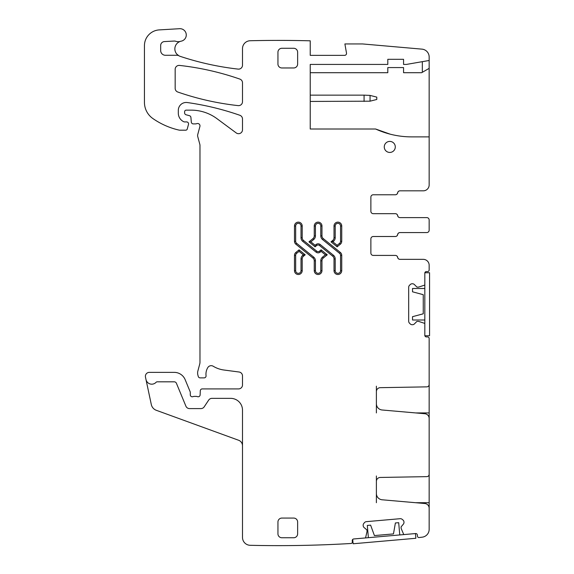 <?xml version="1.0" encoding="UTF-8"?>
<svg xmlns="http://www.w3.org/2000/svg" width="574" height="574" viewBox="0 0 574 574"><rect width="100%" height="100%" fill="white"/><g stroke="black" fill="none" stroke-linecap="round" stroke-linejoin="round"><path stroke-width="0.86" d="M429.158 56.69L429.158 60.485L406.406 64.424L403.558 64.424L403.558 59.309L387.809 59.309L387.809 64.424L310.233 64.424L310.233 129.007L375.604 129.007A86.631 86.631 0 0 0 411.694 136.885L429.158 136.885L429.158 184.928A5.905 5.905 0 0 1 423.253 190.833L399.949 190.833A2.361 2.361 0 0 0 397.624 192.799A2.361 2.361 0 0 1 395.292 194.773L373.236 194.773A2.361 2.361 0 0 0 370.876 197.133L370.876 211.311A2.361 2.361 0 0 0 373.236 213.672L395.292 213.672A2.361 2.361 0 0 1 397.624 215.637A2.361 2.361 0 0 0 399.949 217.611L426.798 217.611A2.361 2.361 0 0 1 429.158 219.971L429.158 230.21A2.361 2.361 0 0 1 426.798 232.57L399.949 232.57A2.361 2.361 0 0 0 397.624 234.544A2.361 2.361 0 0 1 395.292 236.51L373.236 236.51A2.361 2.361 0 0 0 370.876 238.877A2.361 2.361 0 0 1 373.236 236.51L395.357 236.51A2.361 2.361 0 0 0 397.689 234.544A2.361 2.361 0 0 1 400.013 232.57L426.798 232.57M389.782 141.412A5.51 5.51 0 0 0 384.264 146.922A5.51 5.51 0 0 0 389.782 152.44A5.51 5.51 0 0 0 395.292 146.922A5.51 5.51 0 0 0 389.782 141.412M376.386 412.928L376.386 403.723A6.3 6.3 0 0 0 382.141 409.994L424.846 413.732A4.728 4.728 0 0 1 429.158 418.439L429.158 474.282A2.361 2.361 0 0 1 426.834 476.642L380.261 477.453A3.939 3.939 0 0 0 376.386 481.392L376.386 475.975M376.386 403.723L376.386 386.187M423.253 259.348L400.013 259.348A2.361 2.361 0 0 1 397.689 257.382A2.361 2.361 0 0 0 395.357 255.416L373.236 255.416A2.361 2.361 0 0 1 370.876 253.048A2.361 2.361 0 0 0 373.236 255.416L395.292 255.416A2.361 2.361 0 0 1 397.624 257.382A2.361 2.361 0 0 0 399.949 259.348L423.253 259.348A5.905 5.905 0 0 1 429.158 265.26L429.158 269.981A1.579 1.579 0 0 1 427.58 271.559L426.403 271.559A1.579 1.579 0 0 0 424.825 273.131L424.825 284.496A0.789 0.789 0 0 1 424.279 285.242L418.582 287.108A0.395 0.395 0 0 1 418.46 287.115L417.111 287.115A0.395 0.395 0 0 1 416.832 287L414.406 284.575A2.755 2.755 0 0 0 412.462 283.764L412.182 283.764A2.755 2.755 0 0 0 410.238 284.575L409.484 285.321A2.755 2.755 0 0 0 408.681 287.273L408.681 321.218A2.755 2.755 0 0 0 409.484 323.162L410.238 323.915A2.755 2.755 0 0 0 412.182 324.719L412.462 324.719A2.755 2.755 0 0 0 414.406 323.915L416.832 321.49A0.395 0.395 0 0 1 417.111 321.375L418.46 321.375A0.395 0.395 0 0 1 418.582 321.39L424.279 323.241A0.789 0.789 0 0 1 424.825 323.994L424.825 335.352A1.579 1.579 0 0 0 426.403 336.924L427.58 336.924A1.579 1.579 0 0 1 429.158 338.502L429.158 384.494A2.361 2.361 0 0 1 426.834 386.862L380.261 387.672A3.939 3.939 0 0 0 376.386 391.611M370.876 253.048L370.876 238.877M429.151 56.69A7.878 7.878 0 0 0 421.969 49.142L362.61 43.947L344.888 43.947L346.495 53.059A1.966 1.966 0 0 1 344.551 55.369L310.233 55.369L310.233 40.811A1219.951 1219.951 0 0 0 250.379 40.732M250.379 40.74A7.878 7.878 0 0 0 242.501 48.618L242.501 65.192A3.939 3.939 0 0 1 238.117 69.102A286.677 286.677 0 0 1 180.25 56.374A7.878 7.878 0 0 1 178.887 55.771A3.939 3.939 0 0 0 176.971 55.276L165.398 55.276A4.728 4.728 0 0 1 160.67 50.548L160.67 45.511A3.939 3.939 0 0 1 164.401 41.579L174.166 41.055A3.939 3.939 0 0 1 175.651 41.263A7.878 7.878 0 0 0 180.466 41.35A7.878 7.878 0 0 0 176.971 54.272L178.887 55.771M242.501 445.811A5.905 5.905 0 0 0 238.619 440.258L156.322 410.302A7.878 7.878 0 0 1 151.306 404.541L145.48 377.125A3.939 3.939 0 0 1 149.333 372.368L174.238 372.368A11.81 11.81 0 0 1 185.151 379.658L190.138 391.698A1.966 1.966 0 0 1 190.288 392.451L190.288 394.812A1.966 1.966 0 0 0 192.964 396.648A3.939 3.939 0 0 1 194.378 396.39L196.035 396.39A3.939 3.939 0 0 1 197.449 396.648A1.966 1.966 0 0 0 200.125 394.89L200.29 390.794A1.966 1.966 0 0 1 202.256 388.907L238.562 388.907A3.939 3.939 0 0 0 242.501 384.967L242.501 375.913A3.939 3.939 0 0 0 239.078 372.009L223.939 370.015A27.566 27.566 0 0 1 213.227 366.248A3.939 3.939 0 0 0 207.831 367.547A12.599 12.599 0 0 0 206.052 375.676A1.966 1.966 0 0 1 204.093 377.879L200.154 377.879A1.966 1.966 0 0 1 198.252 376.422L197.879 375.037A7.878 7.878 0 0 1 197.879 370.962L199.702 364.146A7.878 7.878 0 0 0 199.974 362.108L199.974 145.401A3.939 3.939 0 0 0 199.838 144.383L197.743 136.562A3.939 3.939 0 0 1 197.743 134.524L199.903 126.467A2.361 2.361 0 0 0 196.796 123.64A3.939 3.939 0 0 1 195.425 123.891L193.28 123.891A1.966 1.966 0 0 1 191.314 122.09L190.905 117.419A1.966 1.966 0 0 0 189.456 115.69L186.076 114.778A1.966 1.966 0 0 1 184.613 112.877L184.613 111.722A1.579 1.579 0 0 1 186.191 110.143L191.156 110.143A43.315 43.315 0 0 1 216.922 118.639L236.223 132.924A3.939 3.939 0 0 0 242.501 129.753L242.501 118.997A3.939 3.939 0 0 0 239.86 115.281A275.649 275.649 0 0 0 187.282 102.545A7.878 7.878 0 0 0 178.313 110.344L178.313 113.164A9.449 9.449 0 0 0 183.788 121.738A1.966 1.966 0 0 0 184.613 121.918L186.586 121.918A1.966 1.966 0 0 1 188.487 124.4L187.246 129.021A1.579 1.579 0 0 1 185.725 130.19L179.877 130.19A3.939 3.939 0 0 1 179.002 130.09A74.821 74.821 0 0 1 152.885 118.545A19.688 19.688 0 0 1 144.447 102.387L144.447 45.619A15.749 15.749 0 0 1 159.271 29.898L179.597 28.7A6.3 6.3 0 0 1 186.22 34.189A6.3 6.3 0 0 1 181.19 41.17A7.878 7.878 0 0 0 180.466 41.35M145.983 379.5A5.905 5.905 0 0 0 156.071 382.313A1.579 1.579 0 0 1 157.219 381.818L174.238 381.818A2.361 2.361 0 0 1 176.419 383.274L185.897 406.162A3.939 3.939 0 0 0 189.535 408.595L200.922 408.595A3.939 3.939 0 0 0 204.201 406.837L208.663 400.114A3.939 3.939 0 0 1 211.942 398.356L230.691 398.356A11.81 11.81 0 0 1 242.501 410.173L242.501 537.429A7.878 7.878 0 0 0 250.192 545.3A1219.951 1219.951 0 0 0 351.31 543.47A1.579 1.579 0 0 0 352.343 541.856L352.235 540.679A1.579 1.579 0 0 1 353.67 538.972L364.985 537.981A0.789 0.789 0 0 0 365.681 537.379L367.03 531.538A0.395 0.395 0 0 0 367.037 531.416L366.922 530.075A0.395 0.395 0 0 0 366.786 529.802L364.16 527.599A2.755 2.755 0 0 1 363.184 525.727L363.155 525.454A2.755 2.755 0 0 1 363.794 523.445L364.476 522.634A2.755 2.755 0 0 1 366.341 521.658L400.157 518.695A2.755 2.755 0 0 1 402.173 519.334L402.984 520.015A2.755 2.755 0 0 1 403.96 521.881L403.981 522.161A2.755 2.755 0 0 1 403.343 524.17L401.14 526.796A0.395 0.395 0 0 0 401.054 527.083L401.169 528.432A0.395 0.395 0 0 0 401.197 528.546L403.536 534.064A0.789 0.789 0 0 0 404.333 534.538L415.648 533.547A1.579 1.579 0 0 1 417.355 534.982L417.456 536.159A1.579 1.579 0 0 0 418.747 537.573A1219.951 1219.951 0 0 0 422.206 537.171A7.878 7.878 0 0 0 429.158 529.343L429.158 508.227A4.728 4.728 0 0 0 424.846 503.52L382.141 499.782A6.3 6.3 0 0 1 376.386 493.504L376.386 481.392M331.004 241.841L332.705 240.463A3.544 3.544 0 0 0 334.018 237.708L334.018 225.998A3.86 3.86 0 0 1 337.878 222.138A3.86 3.86 0 0 1 341.738 225.998L341.738 241.274A3.781 3.781 0 0 1 340.332 244.215L337.139 246.806L331.004 241.841L333.451 241.381L332.705 240.463M332.705 256.183L319.445 245.45A2.124 2.124 0 0 0 316.769 245.45L316.03 244.531A3.308 3.308 0 0 1 320.192 244.531L333.451 255.272L332.705 256.183A3.544 3.544 0 0 1 334.018 258.939L334.018 270.655A3.86 3.86 0 0 0 337.878 274.508A3.86 3.86 0 0 0 341.738 270.655L341.738 255.373A3.781 3.781 0 0 0 340.332 252.431L323.284 238.626L322.538 239.545A4.728 4.728 0 0 1 320.787 235.871L321.971 235.871A3.544 3.544 0 0 0 323.284 238.626M314.251 235.871L315.435 235.871L315.435 225.998A2.676 2.676 0 0 1 318.111 223.322A2.676 2.676 0 0 1 320.787 225.998L321.971 225.998A3.86 3.86 0 0 0 318.111 222.138A3.86 3.86 0 0 0 314.251 225.998L314.251 235.871A3.544 3.544 0 0 1 312.938 238.626L308.97 241.841L315.097 246.806L316.769 245.45M321.971 225.998L321.971 235.871M242.501 82.814A3.939 3.939 0 0 0 239.86 79.09A275.649 275.649 0 0 0 179.533 65.422A3.939 3.939 0 0 0 175.163 69.339L175.163 88.317A3.939 3.939 0 0 0 177.811 92.034A275.649 275.649 0 0 0 238.138 105.616A3.939 3.939 0 0 0 242.501 101.706L242.501 82.814M293.694 537.759A3.939 3.939 0 0 0 297.633 533.82L297.633 522.01A3.939 3.939 0 0 0 293.694 518.071L281.884 518.071A3.939 3.939 0 0 0 277.945 522.01L277.945 533.82A3.939 3.939 0 0 0 281.884 537.759L293.694 537.759M297.633 52.22A3.939 3.939 0 0 0 293.694 48.281L281.884 48.281A3.939 3.939 0 0 0 277.945 52.22L277.945 64.03A3.939 3.939 0 0 0 281.884 67.969L293.694 67.969A3.939 3.939 0 0 0 297.633 64.03L297.633 52.22M314.251 260.775L315.435 260.775L315.435 270.655L314.251 270.655L314.251 260.775A3.544 3.544 0 0 0 312.938 258.027L295.883 244.215A3.781 3.781 0 0 1 294.484 241.274L294.484 225.998L295.66 225.998L295.66 241.274L294.484 241.274M303.517 240.463L302.771 241.381L316.03 252.115L316.769 251.197L303.517 240.463A3.544 3.544 0 0 1 302.197 237.708L302.197 225.998A3.86 3.86 0 0 0 298.344 222.138A3.86 3.86 0 0 0 294.484 225.998M316.769 251.197A2.124 2.124 0 0 0 319.445 251.197L321.117 249.848L327.252 254.813L323.284 258.027A3.544 3.544 0 0 0 321.971 260.775L320.787 260.775A4.728 4.728 0 0 1 322.538 257.109L323.284 258.027M314.251 270.655A3.86 3.86 0 0 0 318.111 274.508A3.86 3.86 0 0 0 321.971 270.655L321.971 260.775M302.197 258.939A3.544 3.544 0 0 1 303.517 256.183L305.21 254.813L299.083 249.848L295.883 252.431A3.781 3.781 0 0 0 294.484 255.373L294.484 270.655A3.86 3.86 0 0 0 298.344 274.508A3.86 3.86 0 0 0 302.197 270.655L302.197 258.939L301.02 258.939L301.02 270.655L302.197 270.655M375.604 129.007L390.205 134.173M393.714 134.998A86.631 86.631 0 0 0 411.694 136.885M429.158 136.885L429.158 60.485M310.233 72.697L387.809 72.697L387.809 67.574L403.558 67.574L403.558 72.697L421.653 72.697L429.158 68.363M422.335 72.302L422.335 61.669M429.158 474.82L429.158 510.587M429.158 385.039L429.158 420.807M429.158 219.971L429.158 221.6M429.158 228.588L429.158 230.21M376.386 502.709L376.386 493.504M370.876 211.311A2.361 2.361 0 0 0 373.236 213.672L395.357 213.672A2.361 2.361 0 0 1 397.689 215.637A2.361 2.361 0 0 0 400.013 217.611L426.798 217.611M423.253 190.833L400.013 190.833A2.361 2.361 0 0 0 397.689 192.799A2.361 2.361 0 0 1 395.357 194.773L373.236 194.773A2.361 2.361 0 0 0 370.876 197.133M340.332 244.215L339.593 243.297L337.139 245.285L337.139 246.806M315.097 246.806L315.097 245.285L316.03 244.531M308.97 241.841L310.843 241.841L315.097 245.285M319.445 251.197L320.192 252.115L321.117 251.362L321.117 249.848M327.252 254.813L325.372 254.813L321.117 251.362M305.21 254.813L303.337 254.813L299.083 251.362L296.629 253.349L295.883 252.431M299.083 249.848L299.083 251.362M364.074 101.44L364.074 95.141L370.051 95.406L376.781 97.114L376.781 99.474L370.051 101.182L310.233 101.44M364.074 95.141L310.233 95.141M424.825 319.998L412.519 319.998L412.519 316.683L423.253 313.806L423.253 294.684L412.519 291.807L412.519 288.492L424.825 288.492M424.875 335.747L429.553 335.747L429.553 272.743L424.875 272.743M424.825 335.747L424.825 272.743M368.386 537.687L367.31 525.432L370.617 525.145L374.413 535.578L393.463 533.913L395.393 522.971L398.693 522.684L399.769 534.939M352.723 539.402L353.103 543.765L415.87 538.276L415.454 533.569L353.584 538.979M429.158 502.709L415.633 502.709M429.158 475.975L428.441 475.975M429.158 412.928L415.633 412.928M429.158 386.187L428.441 386.187M334.018 237.708L335.202 237.708L335.202 225.998L334.018 225.998M333.451 241.381A4.728 4.728 0 0 0 335.202 237.708M335.202 225.998A2.676 2.676 0 0 1 337.878 223.322A2.676 2.676 0 0 1 340.554 225.998L341.738 225.998M340.554 225.998L340.554 241.274L341.738 241.274M339.593 243.297A2.597 2.597 0 0 0 340.554 241.274M337.139 245.285L332.884 241.841M319.445 245.45L320.192 244.531M312.938 238.626L313.677 239.545L310.843 241.841M313.677 239.545A4.728 4.728 0 0 0 315.435 235.871M315.435 225.998L314.251 225.998M320.787 225.998L320.787 235.871M340.332 252.431L339.593 253.349L322.538 239.545M341.738 270.655L340.554 270.655L340.554 255.373L341.738 255.373M340.554 255.373A2.597 2.597 0 0 0 339.593 253.349M334.018 258.939L335.202 258.939L335.202 270.655L334.018 270.655M335.202 270.655A2.676 2.676 0 0 0 337.878 273.332A2.676 2.676 0 0 0 340.554 270.655M335.202 258.939A4.728 4.728 0 0 0 333.451 255.272M315.435 260.775A4.728 4.728 0 0 0 313.677 257.109L296.629 243.297L295.883 244.215M313.677 257.109L312.938 258.027M295.66 241.274A2.597 2.597 0 0 0 296.629 243.297M302.197 237.708L301.02 237.708L301.02 225.998L302.197 225.998M301.02 225.998A2.676 2.676 0 0 0 298.344 223.322A2.676 2.676 0 0 0 295.66 225.998M301.02 237.708A4.728 4.728 0 0 0 302.771 241.381M316.03 252.115A3.308 3.308 0 0 0 320.192 252.115M325.372 254.813L322.538 257.109M321.971 270.655L320.787 270.655L320.787 260.775M315.435 270.655A2.676 2.676 0 0 0 318.111 273.332A2.676 2.676 0 0 0 320.787 270.655M303.517 256.183L302.771 255.272L303.337 254.813M302.771 255.272A4.728 4.728 0 0 0 301.02 258.939M301.02 270.655A2.676 2.676 0 0 1 298.344 273.332A2.676 2.676 0 0 1 295.66 270.655L294.484 270.655M295.66 270.655L295.66 255.373L294.484 255.373M296.629 253.349A2.597 2.597 0 0 0 295.66 255.373M370.051 95.406L370.051 101.182"/></g></svg>
